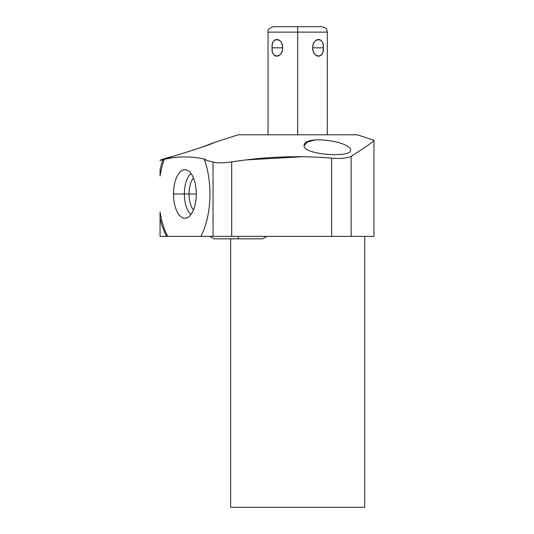 <?xml version="1.0" encoding="UTF-8"?>
<svg xmlns="http://www.w3.org/2000/svg" width="534" height="534" viewBox="0 0 534 534"><rect width="100%" height="100%" fill="white"/><g stroke="black" fill="none" stroke-linecap="round" stroke-linejoin="round"><path stroke-width="0.8" d="M357.279 134.795L238.077 134.795L213.226 142.872L238.077 134.795L357.279 134.795L373.94 140.208L357.279 134.795M247.008 159.853L302.851 156.722M212.786 143.052L199.95 147.905L212.786 143.052M171.541 156.669L160.06 160.147L166.762 157.964C164.839 159.299 215.763 143.092 213.226 142.872C215.763 143.092 164.839 159.299 166.762 157.964L171.541 156.669M160.06 160.454L162.97 159.759A55.876 26.233 -90 0 0 160.06 169.785L160.06 176.026A55.876 26.233 90 0 1 164.332 159.306L162.97 159.759A55.876 26.233 -90 0 0 160.06 169.785L160.06 176.026A55.876 26.233 90 0 1 164.332 159.306C178.042 156.155 191.753 156.155 205.463 159.306C191.753 156.155 178.042 156.155 164.332 159.306L160.06 160.454M304.113 145.735L307.224 142.077L315.287 139.895L307.224 142.077L304.113 145.735C303.332 154.887 351.686 158.031 350.578 150.208C350.765 141.096 303.339 134.608 304.113 145.735C303.332 154.887 351.686 158.031 350.578 150.208C350.765 141.096 303.339 134.608 304.113 145.735M200.784 236.388L160.06 236.388L160.06 218.192A55.876 26.233 -90 0 0 166.615 236.388L167.809 236.388A55.876 26.233 90 0 1 160.06 211.951L160.06 218.192A55.876 26.233 -90 0 0 166.615 236.388L160.06 236.388L160.06 211.951A55.876 26.233 90 0 0 167.809 236.388L200.784 236.388A55.876 26.233 -90 0 0 204.435 159.759L205.463 159.306L204.435 159.759L213.039 162.029L204.435 159.759A55.876 26.233 -90 0 1 200.784 236.388L213.039 236.388L200.784 236.388M364.729 236.388L364.729 507.3L364.729 236.388L213.039 236.388L213.039 162.029L213.039 236.388L231.696 236.388L231.696 161.929C223.392 163.09 217.171 163.124 213.039 162.029C217.171 163.124 223.392 163.09 231.696 161.929C265.158 156.656 298.473 155.387 331.641 158.137C298.473 155.387 265.158 156.656 231.696 161.929L231.696 236.388L331.641 236.388L331.641 158.137C340.712 158.818 347.213 158.218 351.145 156.335C347.213 158.218 340.712 158.818 331.641 158.137L331.641 236.388L351.145 236.388L351.145 156.335C367.025 146.162 374.628 140.789 373.94 140.208C374.628 140.789 367.025 146.162 351.145 156.335L351.145 236.388L373.94 236.388L373.94 140.208M364.729 507.3L230.628 507.3L230.628 238.825L230.628 507.3L364.729 507.3M173.517 193.989A24.244 11.381 -90 0 0 184.898 218.232A24.244 11.381 -90 0 0 196.278 193.989A24.244 11.381 -90 0 0 184.898 169.745A24.244 11.381 -90 0 0 173.517 193.989A24.244 11.381 -90 0 0 186.186 218.079A24.244 11.381 -90 0 0 196.278 193.989A24.244 11.381 -90 0 0 186.186 169.899A24.244 11.381 -90 0 0 173.517 193.989L184.363 193.989L173.517 193.989M190.992 214.461A21.901 10.28 90 0 1 184.363 193.989A21.901 10.28 90 0 1 190.992 173.517A21.901 10.28 -90 0 0 184.363 193.989L189.069 193.989A18.423 8.651 90 0 1 193.441 177.969A18.423 8.651 -90 0 0 189.069 193.989L184.363 193.989A21.901 10.28 -90 0 0 190.992 214.461M193.441 210.009A18.423 8.651 90 0 1 189.069 193.989A18.423 8.651 -90 0 0 193.441 210.009M196.278 193.989L189.069 193.989L196.278 193.989M238.351 236.388L238.351 238.825L238.351 236.388M297.678 134.795L297.678 32.12L327.315 32.12L297.678 32.12L297.678 134.795M312.644 47.833C313.525 58.94 323.911 58.94 323.257 47.833C323.911 36.719 313.525 36.719 312.644 47.833C312.704 58.573 324.652 58.573 323.257 47.833L312.644 47.833L323.257 47.833C324.652 37.086 312.704 37.086 312.644 47.833M268.048 134.795L268.048 32.12L297.678 32.12L268.048 32.12C267.507 29.77 269.316 27.962 273.468 26.7L297.678 26.7L297.678 32.12L297.678 26.7L321.895 26.7C325.326 27.788 326.928 28.763 326.701 29.624L327.315 32.12L327.315 134.795M272.106 47.833C271.452 58.94 281.839 58.94 282.713 47.833C281.839 36.719 271.452 36.719 272.106 47.833C270.711 58.573 282.66 58.573 282.713 47.833L272.106 47.833L282.713 47.833C282.66 37.086 270.711 37.086 272.106 47.833M209.822 236.388L213.967 238.825L209.822 236.388M266.88 236.388L262.735 238.825L213.967 238.825"/></g></svg>
